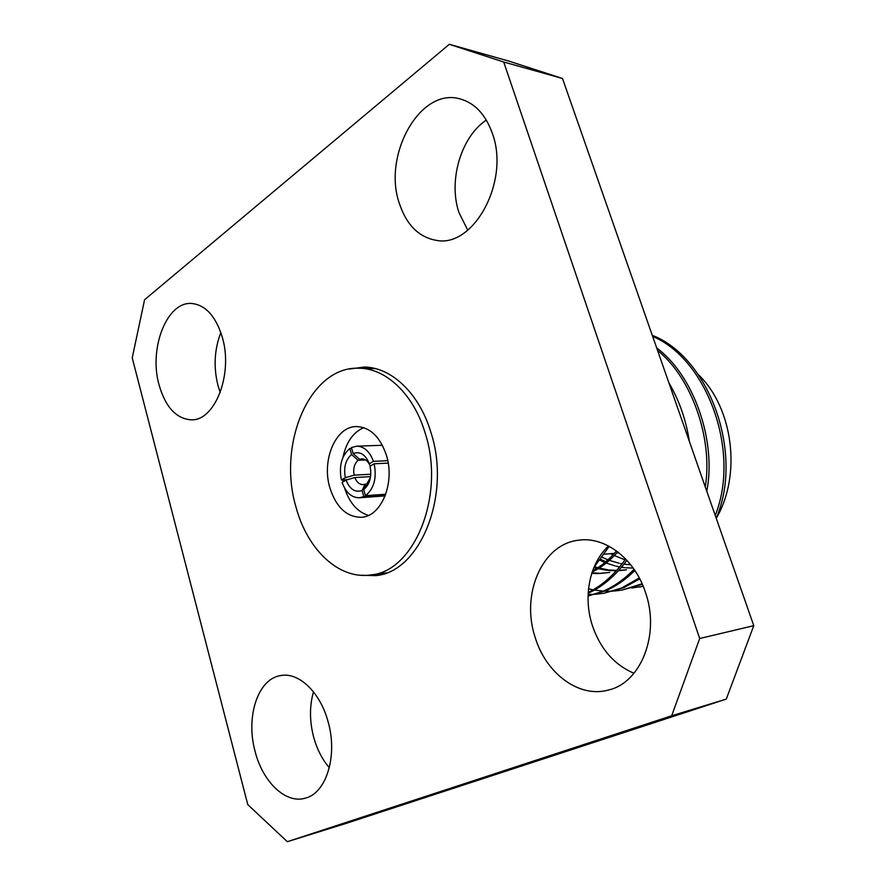 <?xml version="1.0" encoding="UTF-8"?>
<svg xmlns="http://www.w3.org/2000/svg" width="886" height="886" viewBox="0 0 886 886"><rect width="100%" height="100%" fill="white"/><g stroke="black" fill="none" stroke-linecap="round" stroke-linejoin="round"><path stroke-width="1.33" d="M344.588 488.053C349.449 502.849 357.412 511.975 368.465 515.408C357.412 511.975 349.449 502.849 344.588 488.053M360.27 575.247L375.42 575.634C419.809 572.688 451.771 495.285 430.829 432.124C419.189 393.218 391.357 367.225 364.212 367.048L349.195 369.052M373.604 574.56L380.105 574.781M604.374 554.193L614.363 553.362M610.941 553.816L612.979 554.88M614.386 555.577L624.098 559.476M630.566 564.792L624.032 564.138M622.127 563.828L620.577 563.54M619.17 563.241L609.369 560.384M607.951 559.841L602.192 557.327M633.988 673.282C614.253 664.799 600.387 648.94 592.413 625.693C582.866 596.92 589.456 563.441 608.56 545.986M645.451 592.369C660.314 634.066 640.988 682.851 608.383 690.05C578.912 698.367 545.787 673.194 535.144 637.311C520.658 594.196 542.188 543.827 578.824 540.183C604.917 536.318 634.553 558.545 645.451 592.369M329.326 767.741C322.227 759.402 317.011 749.235 313.688 737.23C309.502 721.149 309.435 706.031 313.489 691.855M328.075 721.691C337.965 755.57 326.347 793.214 305.327 798.153C285.724 804.211 262.666 781.851 255.102 751.417C245.588 717.228 257.649 679.296 280.186 675.653C298.25 671.544 320.167 691.844 328.075 721.691M220.249 392.476L218 385.576C213.393 367.192 214.346 349.516 220.847 332.538M222.32 337.3C233.395 374.113 214.811 421.271 191.132 419.809C176.203 418.713 165.527 407.117 159.092 385.022C148.527 348.475 166.989 300.786 192.118 303.521C205.829 305.194 215.885 316.457 222.32 337.3M467.764 230.216L458.959 212.54C448.194 181.076 460.775 137.064 486.325 120.086M492.383 133.465C510.181 181.486 473.456 248.047 436.421 240.372C418.945 237.304 406.608 225.066 399.42 203.625C382.387 155.98 419.543 87.448 459.679 98.8C474.641 102.82 485.539 114.372 492.383 133.465M631.796 587.983L643.214 586.31M593.952 567.405L609.214 546.33M588.06 595.99L602.934 591.261C613.954 586.654 624.32 579.333 634.055 569.288M588.06 596.045L605.304 590.851C615.704 586.499 625.56 579.71 634.863 570.495M588.116 594.428L594.451 594.34M595.658 594.273L603.898 593.266L621.562 588.027L639.293 577.949M603.898 593.266L623.844 587.639L639.77 578.857M588.537 588.813L593.122 589.832M594.417 590.076L603.255 591.128M604.485 591.195L612.857 591.15M614.031 591.073L621.983 590.087L642.128 583.785M621.983 590.087L642.35 584.284M588.215 592.49C602.203 585.602 614.685 574.427 625.66 558.977M588.171 593.266C602.535 586.776 615.449 575.789 626.9 560.295M684.247 426.786L673.249 395.333M689.363 441.405C686.085 420.019 679.241 400.439 668.83 382.674M705.278 486.935C713.152 438.548 691.678 377.779 657.556 350.435M706.784 491.243C716.763 440.508 693.528 375.132 656.692 347.965M715.223 515.386C740.818 452.015 707.382 359.351 652.65 336.392M716.198 518.199C744.151 453.543 709.387 357.268 652.273 335.318M385.742 494.233L365.453 495.684C374.003 488.751 376.915 478.119 374.169 463.788L370.071 466.158C371.987 476.613 369.85 484.432 363.681 489.626L370.514 477.277M370.603 476.624L354.777 477.543C356.704 482.239 359.506 484.598 363.182 484.609L366.295 484.099M351.664 448.46L349.826 448.526C341.542 455.614 338.751 466.102 341.42 480.013L347.6 479.647M373.46 461.362C369.728 451.461 364.135 446.4 356.659 446.179L351.41 447.574L353.149 453.554C360.07 451.085 365.475 454.485 369.362 463.743L373.46 461.362L387.758 460.698M374.169 463.788L388.201 463.112M363.836 496.592L362.064 490.534C355.12 492.771 349.771 489.293 346.038 480.112L342.107 482.394C345.85 492.605 351.631 497.733 359.428 497.777L363.836 496.592L385.454 495.03M365.619 459.934L358.099 460.277C354.345 463.721 353.005 468.672 354.09 475.162L370.835 474.22M370.614 465.848L370.071 465.87C368.155 461.252 365.397 458.915 361.798 458.859L359.694 459.336L363.947 459.147M365.453 495.684L363.681 489.626M349.826 448.526L351.565 454.496C345.54 459.768 343.469 467.509 345.352 477.731L341.42 480.013M353.149 453.554L359.694 459.336M370.071 465.87L369.362 463.743M358.099 460.277L351.565 454.496M345.352 477.731L354.09 475.162M362.064 490.534L365.087 484.177M354.777 477.543L346.038 480.112M639.504 587.019L643.192 586.277M600.686 559.354L605.825 561.724M287.33 841.7L247.77 804.599L132.224 357.855L144.584 299.745L449.335 44.3L508.774 61.079L562.488 78.477L753.776 625.671L726.287 699.087L345.784 823.504L287.33 841.7L671.677 715.766L699.696 638.496L753.776 625.671M726.287 699.087L671.677 715.766M562.488 78.477L503.713 62.009L699.696 638.496M503.713 62.009L449.335 44.3M716.253 518.321C741.704 475.195 733.22 408.047 698.522 374.8M599.999 560.251L604.894 562.51M606.201 563.042L615.105 565.933M616.346 566.232L619.657 566.929M621.507 567.25L624.763 567.671M625.937 567.793L633.191 568.059M593.919 567.483L596.876 568.358M598.161 568.701L606.877 570.307M608.095 570.44L616.335 570.772M618.494 570.695L625.361 569.964M591.759 573.375L598.216 573.585M599.401 573.552L609.789 572.422M592.601 570.894C601.195 566.232 609.147 559.564 616.468 550.926M594.628 566.663L597.906 567.693M599.191 568.059L607.929 569.82M609.147 569.975L616.634 570.44M618.738 570.429L626.457 569.787M591.937 572.821L599.324 573.242M600.52 573.231L608.649 572.589M592.225 571.968C601.384 567.516 609.889 560.816 617.763 551.889M368.964 367.402L362.518 368.31M363.758 427.672C353.126 432.279 346.193 442.192 342.948 457.42C346.193 442.192 353.126 432.279 363.758 427.672M342.694 479.946L343.037 481.851L342.694 479.946M329.957 488.064C336.315 507.468 346.803 517.214 361.41 517.28C381.257 516.671 395.311 482.837 386.407 455.249C380.083 436.776 370.126 427.207 356.537 426.565C335.617 426.155 321.308 460.388 329.957 488.064M375.531 368.642L359.195 368.233C309.735 365.719 276.842 444.562 296.19 507.7C307.453 549.508 338.64 579.522 370.304 575.003C414.183 572.135 445.769 495.396 425.07 432.767C413.552 394.159 386.03 368.366 359.195 368.233M370.304 575.003L386.506 572.832M616.756 553.019L618.838 552.731M356.659 446.179L382.398 445.281M359.428 497.777L385.122 495.894"/></g></svg>
